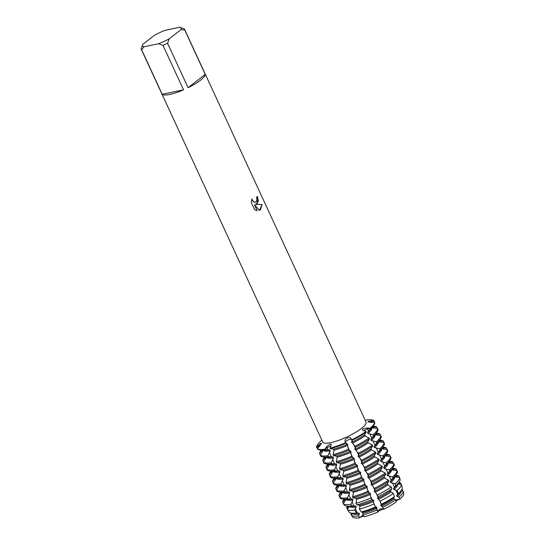 <?xml version="1.0" encoding="UTF-8"?>
<svg xmlns="http://www.w3.org/2000/svg" width="545" height="545" viewBox="0 0 545 545"><rect width="100%" height="100%" fill="white"/><g stroke="black" fill="none" stroke-linecap="round" stroke-linejoin="round"><path stroke-width="0.82" d="M318.089 447.765L316.795 447.629L316.556 447.118L319.547 445.83A3.209 0.743 155.2 0 1 320.174 445.578A3.209 0.743 -24.8 0 0 319.547 445.83L316.556 447.118A31.78 7.364 155.2 0 1 321.066 440.885L321.897 440.19M321.066 440.885A31.78 7.364 155.2 0 0 316.556 447.118L319.029 444.809C320.331 443.603 321.121 443.119 321.407 443.364L319.656 446.144L317.265 448.61L317.497 449.121A31.78 7.364 -24.8 0 0 320.807 450.02A31.78 7.364 -24.8 0 0 325.215 449.707L324.977 449.196A31.78 7.364 155.2 0 1 317.265 448.61A31.78 7.364 155.2 0 0 324.977 449.196L326.591 446.668L330.004 444.012L331.237 444.379L330.045 448.133L330.284 448.651L333.479 449.141L333.956 450.163L333.05 454.639L333.52 455.661L336.721 456.158L337.198 457.18L336.292 461.656L336.762 462.678L339.964 463.175L340.441 464.197A26.909 6.233 155.2 0 0 354.209 459.36L353.739 458.338A26.909 6.233 155.2 0 1 339.964 463.175M348.091 439.951A3.209 0.743 -24.8 0 0 345.476 441.886L345.462 442.724A31.78 7.364 155.2 0 1 330.045 448.133A31.78 7.364 155.2 0 0 345.462 442.724L344.999 440.851C344.856 439.801 345.584 438.848 347.185 437.982C348.868 437.322 350.074 437.39 350.789 438.173L351.92 439.733L351.266 439.209A3.209 0.743 -24.8 0 0 348.091 439.951M393.715 497.919A26.909 6.233 155.2 0 1 381.132 505.276L381.602 506.305A26.909 6.233 155.2 0 0 394.185 498.947L393.715 497.919L394.43 496.645L393.361 493.389L390.949 491.931L390.472 490.902L391.821 488.681L391.235 486.889L388.83 485.765L387.229 483.892L388.939 481.126L388.469 480.097L385.594 478.748L383.987 476.875L385.703 474.109L385.226 473.08L381.221 470.88L380.751 469.858L382.461 467.092L381.984 466.07L377.978 463.863L377.508 462.841L379.218 460.075L378.741 459.054L374.735 456.846L374.265 455.824L375.975 453.058L375.505 452.037L371.492 449.829L371.022 448.808L372.732 446.042L372.262 445.02L368.256 442.812L367.78 441.791L369.49 439.025L369.019 438.003L366.138 436.654L364.537 434.774L366.247 432.008L366.015 431.497L362.357 429.978L362.875 428.806L367.105 427.927L370.082 428.329L370.321 428.84A31.78 7.364 -24.8 0 0 373.366 425.734A31.78 7.364 -24.8 0 0 374.824 422.607L374.585 422.096L371.152 422.32L367.889 421.844M363.699 430.822A3.209 0.743 -24.8 0 0 363.685 430.836A3.209 0.743 155.2 0 1 367.555 428.976A3.209 0.743 -24.8 0 0 363.699 430.822M331.006 445.946A3.209 0.743 -24.8 0 0 327.102 447.69L324.977 449.196L327.102 447.69A3.209 0.743 155.2 0 1 331.04 445.939A3.209 0.743 -24.8 0 0 331.006 445.946M363.713 516.061A3.209 0.743 -24.8 0 0 359.666 517.75A28.286 6.554 155.2 0 1 352.792 517.232L351.464 515.332L352.417 513.267M352.792 517.232A28.286 6.554 155.2 0 0 359.666 517.75L363.052 514.977L359.666 517.75L358.433 515.856L359.448 514.078L358.978 513.056L356.559 512.974L354.666 510.072L356.205 507.061L355.735 506.039L351.941 505.883L350.905 504.288L352.962 500.044L352.492 499.022L347.908 498.818L347.438 497.796L349.727 493.027L349.25 492.006L344.665 491.801L344.195 490.779L346.484 486.017L346.007 484.989L341.422 484.784L340.952 483.762L343.241 479.001L342.764 477.972L338.186 477.767L337.709 476.746L339.998 471.984L339.521 470.962L334.943 470.751L334.466 469.729L336.755 464.967L336.285 463.945L331.701 463.741L331.224 462.712L333.513 457.95L333.043 456.928L328.458 456.724L327.988 455.695L330.27 450.933L329.8 449.911L325.215 449.707M394.192 498.947L395.486 499.881L396.188 502A28.286 6.554 155.2 0 1 383.639 509.337A3.209 0.743 -24.8 0 0 380.512 510.113A3.209 0.743 -24.8 0 0 377.903 511.987A28.286 6.554 155.2 0 1 364.162 516.81L363.004 514.902L362.657 512.286L361.233 512A29.335 6.799 -24.8 0 0 375.464 507L373.986 503.968L373.189 500.433A26.909 6.233 155.2 0 1 359.414 505.269L359.891 506.291L359.441 509.078L361.233 512M377.937 512.136C378.802 508.962 380.737 508.069 383.728 509.452C380.737 508.069 378.802 508.962 377.937 512.136M370.321 428.84L367.5 432.471L367.97 433.493L373.087 434.835L373.563 435.857L370.736 439.488L371.213 440.51L376.329 441.852L376.806 442.874L373.979 446.505L374.456 447.527L379.572 448.869L380.042 449.891L377.222 453.522L377.699 454.544L382.815 455.886L383.285 456.908L380.465 460.539L380.941 461.56L386.058 462.903L386.528 463.924L383.707 467.556L384.177 468.577L389.3 469.913L389.77 470.941L386.95 474.572L387.42 475.594L392.536 476.93L393.013 477.958L390.193 481.582L390.663 482.611L395.234 483.776L395.779 485.602L393.435 488.599L393.906 489.628L397.203 490.398L398.184 493.722L396.671 495.616L397.148 496.638L399.165 497.02L399.805 499.186A28.286 6.554 155.2 0 0 403.818 493.634A28.286 6.554 155.2 0 1 399.805 499.186L395.513 499.956L399.805 499.186A3.209 0.743 -24.8 0 0 395.908 501.162M257.39 203.51L255.578 204.457L262.111 204.47L260.367 209.954L259.488 210.445L254.399 204.661L257.192 210.717L254.665 209.798L251.211 202.331L252.076 198.939L252.451 200.458L254.12 202.127L255.319 202.243L256.463 201.5L256.967 198.884L256.511 197.358A23.837 5.525 -24.8 0 0 257.547 196.411L257.39 203.51M167.567 43.28L169.188 38.838L180.926 29.703L184.707 29.941L205.24 74.379A23.837 5.525 155.2 0 1 200.437 80.258A23.837 5.525 155.2 0 1 188.1 87.711L167.567 43.28A23.837 5.525 155.2 0 1 163.003 45.392L183.536 89.823A23.837 5.525 155.2 0 1 162.212 94.278L141.68 49.84A23.837 5.525 155.2 0 1 141.305 49.363A23.837 5.525 155.2 0 1 141.182 48.791L142.647 44.724M141.68 49.84L143.962 46.802A21.187 4.912 155.2 0 1 142.695 44.595A21.187 4.912 155.2 0 1 142.804 44.349L154.542 35.214A21.187 4.912 155.2 0 1 165.169 30.302L179.768 27.25A21.187 4.912 155.2 0 1 180.054 27.332L184.21 28.885A23.837 5.525 155.2 0 1 184.585 29.369L366.029 422.048A23.837 5.525 155.2 0 1 361.349 428.499A23.837 5.525 155.2 0 1 338.268 440.496A23.837 5.525 155.2 0 1 322.749 442.043L141.305 49.363M366.015 431.497A31.78 7.364 155.2 0 1 351.92 439.733L352.274 441.389L351.266 439.209L351.92 439.733A31.78 7.364 155.2 0 0 366.015 431.497M259.481 210.438L262.07 204.477L255.578 204.457M255.734 204.429L258.323 201.459L257.512 196.438M255.319 202.243L253.125 201.507L252.042 199.014M257.151 210.711L254.399 204.661M370.082 428.329L367.555 428.976L370.082 428.329A31.78 7.364 155.2 0 0 374.585 422.096A31.78 7.364 155.2 0 1 370.082 428.329M367.895 421.864C367.889 421.489 368.761 421.196 370.525 420.985L373.884 420.604A31.78 7.364 155.2 0 0 366.165 420.025L365.17 420.195M371.097 422.327L370.968 422.048A3.209 0.743 -24.8 0 0 370.389 422.355A3.209 0.743 155.2 0 1 370.968 422.048L373.884 420.604L370.968 422.048A16.166 15.723 -25.2 0 1 370.525 420.985M180.702 27.55L180.197 27.386M143.962 46.802L158.561 43.75L163.003 45.392M169.188 38.838A21.187 4.912 155.2 0 1 158.561 43.75M180.054 27.332A21.187 4.912 155.2 0 1 180.926 29.703M184.585 29.369A23.837 5.525 155.2 0 1 184.707 29.941M183.536 89.823L162.212 94.278M205.24 74.379L188.1 87.711M340.434 464.197L339.535 468.673L340.005 469.695L343.207 470.192L343.677 471.214L342.778 475.69L343.248 476.712L346.45 477.209L346.92 478.231L346.014 482.707L346.491 483.728L349.692 484.219L350.088 486.658L349.256 489.723L349.733 490.745L352.935 491.236L353.33 493.675L352.499 496.74L352.976 497.762L356.171 498.253M370.402 495.834L372.419 500.194L371.036 497.926L369.946 493.416A26.909 6.233 155.2 0 1 356.178 498.253L356.573 500.692L355.878 503.246L356.859 504.854L359.414 505.269M398.184 493.722A29.335 6.799 -24.8 0 0 400.997 490.854A29.335 6.799 -24.8 0 0 402.346 487.966L401.447 484.519L397.802 483.776M395.779 485.602A30.888 7.16 -24.8 0 0 398.736 482.584A30.888 7.16 -24.8 0 0 400.153 479.546L399.662 477.652L394.56 476.759M393.013 477.958A31.78 7.364 -24.8 0 0 396.058 474.852A31.78 7.364 -24.8 0 0 397.516 471.718L397.046 470.696L391.317 469.742M389.77 470.941A31.78 7.364 -24.8 0 0 392.816 467.835A31.78 7.364 -24.8 0 0 394.273 464.708L393.803 463.679L388.074 462.725M386.528 463.924A31.78 7.364 -24.8 0 0 389.573 460.818A31.78 7.364 -24.8 0 0 391.038 457.691L390.561 456.662L384.831 455.709M383.285 456.908A31.78 7.364 -24.8 0 0 386.33 453.801A31.78 7.364 -24.8 0 0 387.795 450.674L387.318 449.645L381.589 448.692M380.042 449.891A31.78 7.364 -24.8 0 0 383.087 446.784A31.78 7.364 -24.8 0 0 384.552 443.657L384.075 442.635L378.353 441.682M376.806 442.874A31.78 7.364 -24.8 0 0 379.845 439.767A31.78 7.364 -24.8 0 0 381.309 436.64L380.832 435.619L375.11 434.665M373.563 435.857A31.78 7.364 -24.8 0 0 376.609 432.75A31.78 7.364 -24.8 0 0 378.067 429.623L377.596 428.602L371.867 427.648M403.818 493.634L403.232 491.386L401.045 490.793M372.494 426.851L376.888 427.11L377.079 428.547M375.737 433.861L380.131 434.127L380.321 435.564M378.979 440.878L383.373 441.143L383.85 442.165L383.557 442.581M382.215 447.895L386.616 448.154L386.8 449.598M385.458 454.911L389.859 455.17L390.043 456.615M388.701 461.928L393.102 462.187L393.286 463.631M391.944 468.945L396.344 469.204L396.528 470.642M395.186 475.962L398.974 476.187L399.349 477.618M398.429 482.979L400.786 483.115L401.147 484.491M401.604 489.989L402.598 490.044L402.939 491.358M366.165 420.025A31.78 7.364 155.2 0 1 373.884 420.604L374.122 421.115L373.393 422.177M373.645 502.851L375.464 507M367.16 488.817L369.176 493.184L367.923 491.324L366.71 486.406A26.909 6.233 155.2 0 1 352.935 491.236M363.917 481.8L365.933 486.167L364.68 484.307L363.467 479.389A26.909 6.233 155.2 0 1 349.692 484.219M360.674 474.784L362.691 479.15L361.437 477.291L360.225 472.372A26.909 6.233 155.2 0 1 346.45 477.209M357.431 467.767L359.448 472.133L358.194 470.274L356.982 465.355A26.909 6.233 155.2 0 1 343.207 470.192M354.195 460.757L356.212 465.117L354.952 463.257L354.216 459.36M350.953 453.74L352.969 458.1L351.709 456.24L350.496 451.321A26.909 6.233 155.2 0 1 336.721 456.158M347.71 446.723L349.727 451.083L348.466 449.23L347.254 444.304A26.909 6.233 155.2 0 1 333.479 449.141M344.999 440.851L346.484 444.066L345.462 442.724L345.476 441.886A3.209 0.743 155.2 0 1 348.091 439.951A3.209 0.743 155.2 0 1 351.266 439.209L350.789 438.173M364.162 516.81A28.286 6.554 155.2 0 0 377.903 511.987L376.431 507.45A26.909 6.233 155.2 0 1 362.657 512.286M376.99 507.422L375.6 506.775M373.747 500.405L372.358 499.758M370.505 493.389L369.115 492.748M367.262 486.372L365.872 485.731M364.019 479.355L362.629 478.714M360.776 472.338L359.387 471.697M357.534 465.328L356.151 464.681M354.298 458.311L352.908 457.664M351.055 451.294L349.665 450.647M347.812 444.277L346.422 443.63M351.988 441.055L351.566 442.54M364.537 434.774A26.909 6.233 155.2 0 1 351.954 442.131L354.931 446.239L355.517 448.406L353.501 444.039M355.231 448.072L354.809 449.557M367.78 441.791A26.909 6.233 155.2 0 1 355.197 449.148L358.167 453.256L358.76 455.422L356.743 451.056M358.474 455.089L358.051 456.574M371.022 448.808A26.909 6.233 155.2 0 1 358.433 456.165L361.41 460.273L362.003 462.439L359.986 458.072M361.717 462.106L361.294 463.584M374.265 455.824A26.909 6.233 155.2 0 1 361.676 463.182L364.653 467.29L365.245 469.456L363.229 465.089M364.959 469.122L364.537 470.601M377.508 462.841A26.909 6.233 155.2 0 1 364.918 470.199L367.895 474.307L368.488 476.466L366.472 472.106M368.195 476.139L367.78 477.618M380.751 469.858A26.909 6.233 155.2 0 1 368.161 477.216L371.138 481.317L371.731 483.483L369.714 479.123M371.438 483.156L371.022 484.634M383.987 476.875A26.909 6.233 155.2 0 1 371.404 484.232L374.381 488.334L374.967 490.5L372.957 486.14M374.681 490.173L374.258 491.651M387.229 483.892A26.909 6.233 155.2 0 1 374.647 491.249L377.385 494.989L378.21 497.517L376.193 493.157M377.923 497.183L377.501 498.668M390.472 490.902A26.909 6.233 155.2 0 1 377.889 498.259L380.076 501.155L381.452 504.534L379.436 500.174M381.166 504.2L380.744 505.685M381.602 506.305L382.679 507.184L383.639 509.337A28.286 6.554 155.2 0 0 396.188 502M347.547 509.296L346.729 508.117L348.173 506.21M343.479 503.471L342.628 502.245L344.93 499.193M340.005 496.795L339.487 496.747L339.017 495.718L341.688 492.176M336.762 489.785L336.245 489.73L335.774 488.708L338.445 485.159M333.52 482.768L333.002 482.713L332.532 481.691L335.202 478.142M330.277 475.751L329.289 474.675L331.959 471.125M327.041 468.734L326.523 468.68L326.046 467.658L328.717 464.108M323.798 461.717L323.28 461.663L322.803 460.641L325.481 457.098M320.555 454.7L320.038 454.646L319.561 453.624L322.238 450.081M323.24 450.122L320.269 455.116L320.739 456.138A31.78 7.364 -24.8 0 0 324.05 457.037A31.78 7.364 -24.8 0 0 328.458 456.724M326.482 457.132L323.512 462.133L323.982 463.155A31.78 7.364 -24.8 0 0 327.286 464.054A31.78 7.364 -24.8 0 0 331.701 463.741M329.725 464.149L326.748 469.15L327.225 470.171A31.78 7.364 -24.8 0 0 330.529 471.071A31.78 7.364 -24.8 0 0 334.943 470.751M332.968 471.166L329.991 476.167L330.468 477.188A31.78 7.364 -24.8 0 0 333.772 478.088A31.78 7.364 -24.8 0 0 338.186 477.767M336.211 478.183L333.233 483.183L333.71 484.205A31.78 7.364 -24.8 0 0 337.014 485.105A31.78 7.364 -24.8 0 0 341.422 484.784M339.453 485.2L336.476 490.2L336.953 491.222A31.78 7.364 -24.8 0 0 340.257 492.121A31.78 7.364 -24.8 0 0 344.665 491.801M342.696 492.217L339.719 497.217L340.189 498.239A31.78 7.364 -24.8 0 0 343.5 499.131A31.78 7.364 -24.8 0 0 347.908 498.818M345.932 499.234L343.316 503.716L344.44 505.317A30.888 7.16 -24.8 0 0 347.656 506.189A30.888 7.16 -24.8 0 0 351.941 505.883M349.175 506.251L347.39 509.527L349.434 512.436A29.335 6.799 -24.8 0 0 352.486 513.267A29.335 6.799 -24.8 0 0 356.559 512.974M351.614 515.114L350.83 513.99L351.45 513.179M401.829 489.614A28.701 6.649 155.2 0 1 402.598 490.044M403.232 491.386A28.701 6.649 155.2 0 1 399.165 497.02M395.486 499.881A28.701 6.649 155.2 0 1 382.767 507.32M350.83 513.99A28.701 6.649 155.2 0 1 351 513.097M376.929 510.018A28.701 6.649 155.2 0 1 363.004 514.902M401.175 491.072A26.909 6.233 155.2 0 1 397.148 496.638M376.908 508.471A26.909 6.233 155.2 0 1 363.133 513.308M359.448 514.078A26.909 6.233 155.2 0 1 352.554 513.56M358.433 515.856A28.701 6.649 155.2 0 1 351.464 515.332M400.997 490.854L399.465 492.803A26.909 6.233 155.2 0 1 396.671 495.616M358.978 513.056A26.909 6.233 155.2 0 1 354.965 513.37L352.486 513.267M381.425 504.248A29.335 6.799 -24.8 0 0 394.43 496.645M398.892 482.386A29.968 6.949 155.2 0 1 400.786 483.115M401.447 484.519A29.968 6.949 155.2 0 1 397.203 490.398M393.361 493.389A29.968 6.949 155.2 0 1 380.076 501.155M346.729 508.117A29.968 6.949 155.2 0 1 347.403 506.176M373.986 503.968A29.968 6.949 155.2 0 1 359.441 509.078M354.666 510.072A29.968 6.949 155.2 0 1 347.39 509.527M397.932 484.055A26.909 6.233 155.2 0 1 393.906 489.628M390.949 491.931A26.909 6.233 155.2 0 1 378.359 499.288M373.666 501.461A26.909 6.233 155.2 0 1 359.891 506.291M356.205 507.061A26.909 6.233 155.2 0 1 349.311 506.543M398.736 482.584L396.222 485.786A26.909 6.233 155.2 0 1 393.435 488.599M355.735 506.039A26.909 6.233 155.2 0 1 351.723 506.353L347.656 506.189M378.128 496.686A30.888 7.16 -24.8 0 0 391.821 488.681M356.859 504.854A30.888 7.16 -24.8 0 0 371.847 499.588M395.704 475.301L395.725 475.301A31.242 7.242 155.2 0 1 398.974 476.187M399.662 477.652A31.242 7.242 155.2 0 1 395.234 483.776M391.235 486.889A31.242 7.242 155.2 0 1 377.385 494.989M342.628 502.245A31.242 7.242 155.2 0 1 344.059 499.172L344.072 499.159M371.036 497.926A31.242 7.242 155.2 0 1 355.878 503.246M350.905 504.288A31.242 7.242 155.2 0 1 343.316 503.716M394.689 477.038A26.909 6.233 155.2 0 1 390.663 482.611M387.706 484.914A26.909 6.233 155.2 0 1 375.117 492.271M370.423 494.444A26.909 6.233 155.2 0 1 356.648 499.274M352.962 500.044A26.909 6.233 155.2 0 1 346.068 499.527M396.058 474.852L392.979 478.776A26.909 6.233 155.2 0 1 390.193 481.582M352.492 499.022A26.909 6.233 155.2 0 1 348.48 499.336L343.5 499.131M374.851 489.362A31.78 7.364 -24.8 0 0 388.939 481.126M352.976 497.762A31.78 7.364 -24.8 0 0 368.393 492.346M392.461 468.284L393.034 468.305A31.78 7.364 155.2 0 1 396.344 469.204M397.046 470.696A31.78 7.364 155.2 0 1 392.536 476.93M388.469 480.097A31.78 7.364 155.2 0 1 374.381 488.334M339.017 495.718A31.78 7.364 155.2 0 1 340.475 492.591L340.829 492.142M367.923 491.324A31.78 7.364 155.2 0 1 352.499 496.74M347.438 497.796A31.78 7.364 155.2 0 1 339.719 497.217M391.446 470.022A26.909 6.233 155.2 0 1 387.42 475.594M384.463 477.897A26.909 6.233 155.2 0 1 371.874 485.254M367.18 487.428A26.909 6.233 155.2 0 1 353.405 492.264M349.727 493.027A26.909 6.233 155.2 0 1 342.832 492.51M392.816 467.835L389.736 471.759A26.909 6.233 155.2 0 1 386.95 474.572M349.25 492.006A26.909 6.233 155.2 0 1 345.237 492.319L340.257 492.121M371.608 482.345A31.78 7.364 -24.8 0 0 385.703 474.109M349.733 490.745A31.78 7.364 -24.8 0 0 365.15 485.329M389.219 461.268L389.791 461.295A31.78 7.364 155.2 0 1 393.102 462.187M393.803 463.679A31.78 7.364 155.2 0 1 389.3 469.913M385.226 473.08A31.78 7.364 155.2 0 1 371.138 481.317M335.774 488.708A31.78 7.364 155.2 0 1 337.232 485.575L337.587 485.125M364.68 484.307A31.78 7.364 155.2 0 1 349.256 489.723M344.195 490.779A31.78 7.364 155.2 0 1 336.476 490.2M388.204 463.005A26.909 6.233 155.2 0 1 384.177 468.577M381.221 470.88A26.909 6.233 155.2 0 1 368.638 478.238M363.937 480.411A26.909 6.233 155.2 0 1 350.163 485.248M346.484 486.017A26.909 6.233 155.2 0 1 339.59 485.493M389.573 460.818L386.494 464.742A26.909 6.233 155.2 0 1 383.707 467.556M346.007 484.989A26.909 6.233 155.2 0 1 341.994 485.302L337.014 485.105M368.372 475.329A31.78 7.364 -24.8 0 0 382.461 467.092M346.491 483.728A31.78 7.364 -24.8 0 0 361.907 478.312M385.976 454.251L386.548 454.278A31.78 7.364 155.2 0 1 389.859 455.17M390.561 456.662A31.78 7.364 155.2 0 1 386.058 462.903M381.984 466.07A31.78 7.364 155.2 0 1 367.895 474.307M332.532 481.691A31.78 7.364 155.2 0 1 333.99 478.558L334.344 478.108M361.437 477.291A31.78 7.364 155.2 0 1 346.014 482.707M340.952 483.762A31.78 7.364 155.2 0 1 333.233 483.183M384.961 455.988A26.909 6.233 155.2 0 1 380.941 461.56M377.978 463.863A26.909 6.233 155.2 0 1 365.395 471.221M360.695 473.394A26.909 6.233 155.2 0 1 346.92 478.231M343.241 479.001A26.909 6.233 155.2 0 1 336.347 478.476M386.33 453.801L383.258 457.725A26.909 6.233 155.2 0 1 380.465 460.539M342.764 477.972A26.909 6.233 155.2 0 1 338.752 478.285L333.772 478.088M365.13 468.312A31.78 7.364 -24.8 0 0 379.218 460.075M343.248 476.712A31.78 7.364 -24.8 0 0 358.671 471.302M382.733 447.234L383.312 447.261A31.78 7.364 155.2 0 1 386.616 448.154M387.318 449.645A31.78 7.364 155.2 0 1 382.815 455.886M378.741 459.054A31.78 7.364 155.2 0 1 364.653 467.29M329.289 474.675A31.78 7.364 155.2 0 1 330.754 471.548L331.108 471.091M358.194 470.274A31.78 7.364 155.2 0 1 342.778 475.69M337.709 476.746A31.78 7.364 155.2 0 1 329.991 476.167M381.718 448.978A26.909 6.233 155.2 0 1 377.699 454.544M374.735 456.846A26.909 6.233 155.2 0 1 362.153 464.204M357.452 466.377A26.909 6.233 155.2 0 1 343.677 471.214M339.998 471.984A26.909 6.233 155.2 0 1 333.104 471.466M383.087 446.784L380.015 450.708A26.909 6.233 155.2 0 1 377.222 453.522M339.521 470.962A26.909 6.233 155.2 0 1 335.516 471.268L330.529 471.071M361.887 461.295A31.78 7.364 -24.8 0 0 375.975 453.058M340.005 469.695A31.78 7.364 -24.8 0 0 355.429 464.286M379.49 440.217L380.069 440.244A31.78 7.364 155.2 0 1 383.373 441.143M384.075 442.635A31.78 7.364 155.2 0 1 379.572 448.869M375.505 452.037A31.78 7.364 155.2 0 1 361.41 460.273M326.046 467.658A31.78 7.364 155.2 0 1 327.511 464.531L327.865 464.074M354.952 463.257A31.78 7.364 155.2 0 1 339.535 468.673M334.466 469.729A31.78 7.364 155.2 0 1 326.748 469.15M378.482 441.961A26.909 6.233 155.2 0 1 374.456 447.527M371.492 449.829A26.909 6.233 155.2 0 1 358.91 457.187M336.755 464.967A26.909 6.233 155.2 0 1 329.861 464.449M379.845 439.767L376.772 443.691A26.909 6.233 155.2 0 1 373.979 446.505M336.285 463.945A26.909 6.233 155.2 0 1 332.273 464.251L327.286 464.054M358.644 454.278A31.78 7.364 -24.8 0 0 372.732 446.042M336.762 462.678A31.78 7.364 -24.8 0 0 352.186 457.269M376.254 433.207L376.827 433.227A31.78 7.364 155.2 0 1 380.131 434.127M380.832 435.619A31.78 7.364 155.2 0 1 376.329 441.852M372.262 445.02A31.78 7.364 155.2 0 1 358.167 453.256M322.803 460.641A31.78 7.364 155.2 0 1 324.268 457.514L324.622 457.057M351.709 456.24A31.78 7.364 155.2 0 1 336.292 461.656M331.224 462.712A31.78 7.364 155.2 0 1 323.512 462.133M375.239 434.944A26.909 6.233 155.2 0 1 371.213 440.51M368.25 442.812A26.909 6.233 155.2 0 1 355.667 450.17M350.973 452.343A26.909 6.233 155.2 0 1 337.198 457.18M333.513 457.95A26.909 6.233 155.2 0 1 326.618 457.432M376.609 432.75L373.529 436.674A26.909 6.233 155.2 0 1 370.736 439.488M333.043 456.928A26.909 6.233 155.2 0 1 329.03 457.235L324.05 457.037M355.401 447.261A31.78 7.364 -24.8 0 0 369.49 439.025M333.52 455.661A31.78 7.364 -24.8 0 0 348.943 450.252M373.012 426.19L373.584 426.21A31.78 7.364 155.2 0 1 376.888 427.11M377.596 428.602A31.78 7.364 155.2 0 1 373.087 434.835M369.019 438.003A31.78 7.364 155.2 0 1 354.931 446.239M319.561 453.624A31.78 7.364 155.2 0 1 321.025 450.497L321.38 450.047M348.466 449.23A31.78 7.364 155.2 0 1 333.05 454.639M327.988 455.695A31.78 7.364 155.2 0 1 320.269 455.116M371.997 427.927A26.909 6.233 155.2 0 1 367.97 433.493M365.014 435.802A26.909 6.233 155.2 0 1 352.424 443.16M347.73 445.326A26.909 6.233 155.2 0 1 333.956 450.163M330.27 450.933A26.909 6.233 155.2 0 1 323.376 450.415M373.366 425.734L370.287 429.658A26.909 6.233 155.2 0 1 367.5 432.471M329.8 449.911A26.909 6.233 155.2 0 1 325.787 450.225L320.807 450.02M352.159 440.244A31.78 7.364 -24.8 0 0 366.247 432.008M330.284 448.651A31.78 7.364 -24.8 0 0 345.7 443.235M319.683 446.117L319.547 445.83A16.166 15.723 154.8 0 0 319.029 444.809M328.11 449.87L327.102 447.69A16.166 11.098 78.2 0 0 326.598 446.668M368.563 431.156L367.555 428.976A16.166 11.138 52.1 0 1 367.105 427.927M355.272 508.655L357.288 513.015M352.029 501.638L354.046 505.998M348.786 494.622L350.803 498.988M345.544 487.605L347.56 491.971M342.301 480.588L344.317 484.955M339.058 473.571L341.075 477.938M335.822 466.554L337.839 470.921M332.579 459.544L334.596 463.904M329.337 452.527L331.353 456.887M358.515 515.672L359.012 516.742M369.789 433.813L371.806 438.173M373.032 440.83L375.049 445.19M376.275 447.847L378.291 452.207M379.518 454.864L381.534 459.224M382.76 461.874L384.777 466.241M386.003 468.891L388.02 473.258M389.239 475.908L391.256 480.274M392.482 482.925L394.498 487.291M395.725 489.941L397.741 494.301M398.967 496.958L399.465 498.035M373.202 426.885L373.822 428.22M376.445 433.895L377.058 435.237M379.688 440.912L380.301 442.254M382.924 447.929L383.544 449.264M386.167 454.946L386.786 456.281M389.409 461.962L390.029 463.298M392.652 468.979L393.272 470.315M395.895 475.996L396.515 477.331M399.138 483.013L399.757 484.348M402.38 490.03L402.878 491.1M382.679 507.184L383.176 508.26M376.888 509.868L377.385 510.938M347.717 506.796L348.344 508.144M344.474 499.779L345.101 501.128M341.231 492.762L341.858 494.111M337.995 485.745L338.615 487.094M334.753 478.728L335.373 480.077M331.51 471.711L332.13 473.06M328.267 464.701L328.887 466.05M325.024 457.684L325.651 459.033M321.782 450.667L322.408 452.016M350.96 513.812L351.457 514.882M142.695 44.595L142.463 45.174"/></g></svg>
